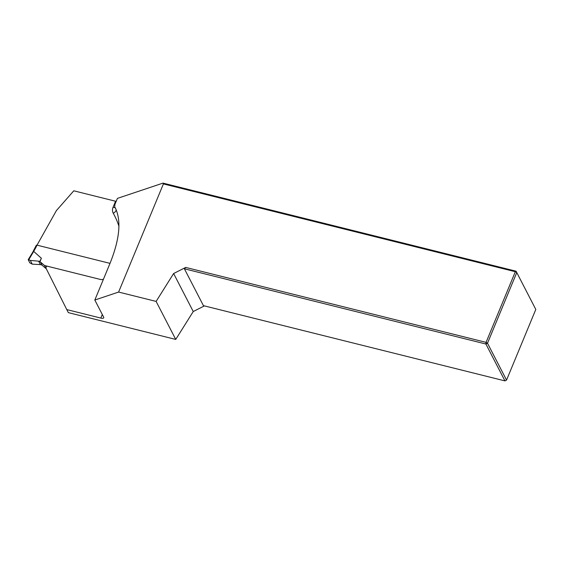 <?xml version="1.0" encoding="UTF-8"?>
<svg xmlns="http://www.w3.org/2000/svg" width="564" height="564" viewBox="0 0 564 564"><rect width="100%" height="100%" fill="white"/><g stroke="black" fill="none" stroke-linecap="round" stroke-linejoin="round"><path stroke-width="0.85" d="M118.933 226.27A96.973 83.564 -27.3 0 0 113.279 213.262A8.432 7.269 152.7 0 1 113.054 207.312L115.571 201.235L73.785 190.808L56.407 210.576L37.02 245.15M66.778 309.587L68.343 312.632L175.742 339.422L156.115 301.416L118.609 292.06L94.822 300.034L103.656 317.137A4.216 1.495 22.5 0 1 103.741 317.8A4.216 1.495 22.5 0 1 100.822 318.082L66.778 309.587L45.945 268.083A2.531 2.178 152.7 0 1 47.009 266.123M204.387 305.899L193.248 311.532L173.627 273.526L156.115 301.416M175.742 339.422L193.248 311.532M94.822 300.034L109.909 263.621C119.653 239.425 121.479 220.898 115.373 208.046L114.675 206.784L114.901 204.464L117.418 198.387L163.01 183.11L516.074 271.199L515.327 271.721L163.405 183.913L118.609 292.06M163.01 183.11L163.405 183.913M173.627 273.526L185.704 267.421L486.062 342.362L515.327 271.721L516.765 272.581L487.5 343.222L506.542 380.087L535.8 309.446L516.074 271.199L535.8 309.446M115.571 201.235A4.216 1.495 -157.5 0 0 116.184 201.369M184.4 268.795L203.435 305.66L504.942 380.89L485.907 344.026L184.4 268.795L185.704 267.421M486.062 342.362L485.907 344.026L487.5 343.222L486.062 342.362M506.542 380.087L504.942 380.89M36.364 245.319L36.928 245.128L36.152 247.011L35.602 247.159M110.015 263.367L36.928 245.128M38.606 261.174L39.741 261.492L41.383 258.249L33.699 251.417L28.75 259.743L30.294 260.42L38.606 261.174L40.382 264.622L41.63 264.904A3.37 2.905 152.7 0 1 42.053 265.2L46.206 268.739L44.542 265.51L101.231 279.652L103.416 279.293M41.383 258.249L39.966 261.675A3.37 2.905 152.7 0 1 40.382 261.964L44.542 265.51M40.382 264.622L32.211 264.135L29.765 262.803L28.214 259.687L33.149 251.53M30.294 260.42L32.211 264.135M28.75 259.743L28.214 259.687M36.152 247.011L33.699 251.417L33.142 251.389L36.35 245.185M100.822 318.082L102.303 314.515M115.902 209.159A4.216 3.631 -27.3 0 0 115.951 209.251A4.216 3.631 -27.3 0 0 115.987 209.322L114.703 206.833M113.279 213.262A4.216 2.136 150.9 0 0 116.057 209.477M113.054 207.312A4.216 1.495 -157.5 0 0 115.056 207.517M40.382 261.964L42.053 265.2M114.675 206.784L115.951 209.251"/></g></svg>
